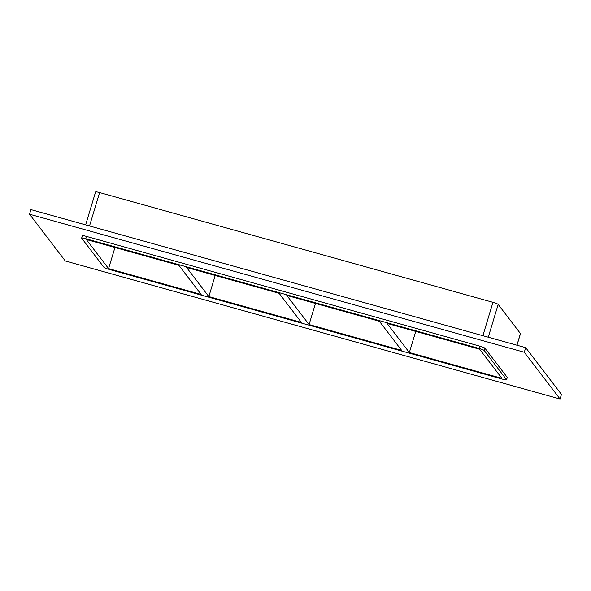 <?xml version="1.0" encoding="UTF-8"?>
<svg xmlns="http://www.w3.org/2000/svg" width="591" height="591" viewBox="0 0 591 591"><rect width="100%" height="100%" fill="white"/><g stroke="black" fill="none" stroke-linecap="round" stroke-linejoin="round"><path stroke-width="0.89" d="M309.086 324.562L401.658 350.397L379.385 321.268L286.812 295.434L309.086 324.562L315.468 303.427M409.341 352.539L501.914 378.366L479.641 349.244L387.068 323.41L409.341 352.539L415.724 331.403M208.83 296.586L301.403 322.42L279.129 293.291L186.557 267.457L208.83 296.586L215.213 275.458M108.574 268.617L201.147 294.444L178.874 265.315L86.301 239.488L108.574 268.617L114.957 247.481M29.55 214.215L30.939 209.606L525.695 347.656L561.45 394.419L560.061 399.028L65.306 260.978L29.55 214.215L524.298 352.266L560.061 399.028M86.382 236.378A4.854 0.598 -163.2 0 0 82.348 235.779L81.654 238.084A4.854 0.598 16.8 0 1 85.688 238.683L86.382 236.378L479.722 346.134L479.028 348.439A4.854 0.598 16.8 0 1 484.251 350.529L484.945 348.225A4.854 0.598 -163.2 0 0 479.722 346.134M507.218 377.346L506.524 379.658A4.854 0.598 16.8 0 1 506.561 379.769L507.255 377.464A4.854 0.598 -163.2 0 0 507.218 377.346L484.945 348.225M524.298 352.266L525.695 347.656M488.269 337.21L498.176 304.417A4.854 0.598 -163.2 0 0 492.953 302.326L482.877 335.703M506.524 379.658L484.251 350.529M498.176 304.417L520.449 333.538L516.926 345.203M479.028 348.439L85.688 238.683M506.561 379.769A4.854 0.598 16.8 0 1 502.527 379.171L109.187 269.415A4.854 0.598 16.8 0 1 103.964 267.331L81.691 238.203A4.854 0.598 16.8 0 1 81.654 238.084M516.992 345.225L520.486 333.656A4.854 0.598 -163.2 0 0 520.449 333.538M89.529 225.954L99.613 192.57A4.854 0.598 -163.2 0 0 95.579 191.972L85.643 224.868M99.613 192.57L492.953 302.326"/></g></svg>
